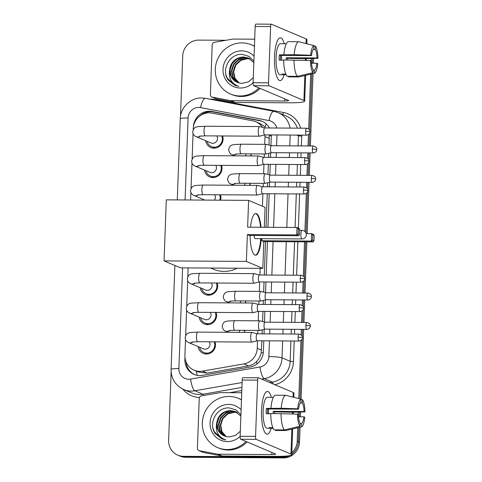 <?xml version="1.0" encoding="UTF-8"?>
<svg xmlns="http://www.w3.org/2000/svg" width="482" height="482" viewBox="0 0 482 482"><rect width="100%" height="100%" fill="white"/><g stroke="black" fill="none" stroke-linecap="round" stroke-linejoin="round"><path stroke-width="0.72" d="M244.76 330.345A8.549 8.182 112.9 0 1 244.488 332.399M245.838 300.931A8.549 8.182 112.9 0 1 245.567 302.991M250.152 183.287A8.549 8.182 112.9 0 1 249.881 185.347M251.23 153.879A8.549 8.182 112.9 0 1 250.959 155.939M215.062 341.834A9.092 8.7 112.9 0 1 206.435 354.047A9.092 8.7 112.9 0 1 203.217 353.39A9.092 8.7 112.9 0 1 198.09 346.564M216.141 312.42A9.092 8.7 112.9 0 1 207.513 324.639A9.092 8.7 112.9 0 1 204.296 323.976A9.092 8.7 112.9 0 1 199.168 317.15M217.219 283.012A9.092 8.7 112.9 0 1 208.592 295.225A9.092 8.7 112.9 0 1 205.374 294.568A9.092 8.7 112.9 0 1 200.247 287.742M220.455 194.782A9.092 8.7 112.9 0 1 220.575 200.187M221.533 165.368A9.092 8.7 112.9 0 1 212.905 177.587A9.092 8.7 112.9 0 1 209.688 176.924A9.092 8.7 112.9 0 1 204.561 170.098M222.612 135.96A9.092 8.7 112.9 0 1 213.984 148.173A9.092 8.7 112.9 0 1 210.767 147.516A9.092 8.7 112.9 0 1 205.639 140.69M262.455 127.332A16.033 15.34 -67.1 0 0 255.803 121.747A16.033 15.34 -67.1 0 0 252.815 120.837L211.929 113.089A16.033 15.34 -67.1 0 0 209.26 112.83A16.033 15.34 -67.1 0 0 193.24 128.658L193.204 129.682M269.046 145.076L269.173 135.791A16.033 1.723 -177.9 0 1 271.3 135.834M185.504 339.593L184.931 355.324A16.033 15.34 -67.1 0 0 194.113 370.188L198.542 372.062L207.115 373.092L248.549 365.862C251.67 365.278 254.333 363.838 256.538 361.542C258.918 359.09 260.479 356.156 261.22 352.74L261.871 340.792M262.124 333.851L262.274 329.815M262.576 321.542L262.949 311.384M263.202 304.437L263.353 300.407M263.654 292.128L264.028 281.97M264.281 275.029L265.51 241.584M266.034 227.293L267.263 193.74M267.516 186.793L267.667 182.762M267.968 174.49L268.341 164.332M268.595 157.385L268.745 153.354M266.148 123.85A16.033 4.561 -79.3 0 0 265.142 127.025L260.419 123.699L255.803 121.747M264.708 144.347L264.992 136.605A16.033 15.34 -67.1 0 0 264.961 134.894M194.113 370.188A16.033 15.34 -67.1 0 0 202.47 371.128L243.898 363.898A16.033 15.34 -67.1 0 0 257.231 348.293L257.502 340.768M257.762 333.821L257.882 330.423M258.238 320.807L258.581 311.354M258.84 304.413L258.961 301.015M259.316 291.399L259.659 281.946M259.918 274.999L260.16 268.366M262.437 206.218L262.895 193.71M263.154 186.769L263.274 183.371M263.63 173.755L263.973 164.302M264.232 157.355L264.353 153.963M193.053 133.719L192.125 159.09M191.975 163.127L191.047 188.504M190.896 192.541L190.625 200M188.137 267.908L187.811 276.734M187.661 280.771L186.733 306.142M186.582 310.185L185.654 335.556M203.579 200.084A9.092 8.7 112.9 0 1 203.482 199.512M286.416 456.044A16.033 15.34 112.9 0 1 281.217 456.93L183.467 456.315L184.612 456.797A16.033 15.34 112.9 0 1 178.949 455.635A16.033 15.34 112.9 0 0 184.612 456.797L282.362 457.418L184.612 456.797L185.757 457.279A16.033 15.34 112.9 0 1 180.093 456.117L177.804 455.147A16.033 15.34 112.9 0 1 168.622 440.289L171.128 371.887M297.725 427.727L297.231 441.102L298.376 441.584A16.033 15.34 112.9 0 1 291.743 454.285A16.033 15.34 112.9 0 0 298.376 441.584L298.894 427.45L298.376 441.584L299.521 442.072A16.033 15.34 112.9 0 1 283.506 457.9L185.757 457.279M289.58 455.647A16.033 15.34 112.9 0 1 282.362 457.418A16.033 15.34 112.9 0 0 289.58 455.647M312.426 58.455L312.252 63.232L312.426 58.455M311.86 73.885L309.787 130.387L311.86 73.885M309.685 133.207L309.221 145.962L309.685 133.207M308.962 152.908L308.709 159.795L308.962 152.908M308.607 162.621L308.143 175.376L308.607 162.621M307.884 182.317L307.63 189.203L307.884 182.317M307.528 192.029L306.022 233.161L307.528 192.029M305.702 241.837L304.395 277.439L305.702 241.837M304.293 280.265L303.829 293.014L304.293 280.265M303.57 299.961L303.317 306.847L303.57 299.961M303.214 309.673L302.75 322.428L303.214 309.673M302.491 329.369L302.238 336.261L302.491 329.369M302.136 339.081L299.943 398.879L302.136 339.081M299.461 412.02L299.286 416.797L299.461 412.02M313.589 58.424L313.414 63.238M313.035 73.607L310.378 145.968M310.125 152.915L309.299 175.382M309.046 182.329L307.167 233.613M306.865 241.844L304.986 293.026M304.732 299.967L303.907 322.434M303.654 329.381L301.087 399.415M300.623 411.99L300.449 416.803M300.069 427.173L299.521 442.072M269.408 127.971A16.033 15.34 -67.1 0 0 262.106 121.295A16.033 15.34 -67.1 0 0 259.111 120.386L212.098 111.475A16.033 15.34 -67.1 0 0 209.429 111.215A16.033 15.34 -67.1 0 0 193.421 126.754M199.675 116.114A16.033 15.34 112.9 0 1 210.568 111.704A16.033 15.34 112.9 0 1 213.243 111.963L260.256 120.874A16.033 15.34 112.9 0 1 262.672 121.548M180.497 116.301L182.714 55.936A16.033 15.34 112.9 0 1 198.729 40.108L226.046 40.277M183.467 456.315A16.033 15.34 112.9 0 1 177.804 455.147M297.231 441.102A16.033 15.34 112.9 0 1 291.797 452.809M311.264 58.479L311.179 60.853M310.691 74.162L308.679 128.923M308.474 134.586L308.058 145.956M307.799 152.902L307.6 158.337M307.396 163.994L306.98 175.364M306.721 182.31L306.522 187.745M306.317 193.403L304.919 231.523M304.54 241.831L303.286 275.975M303.082 281.639L302.666 293.008M302.413 299.955L302.208 305.389M302.003 311.047L301.587 322.422M301.334 329.363L301.13 334.797M300.925 340.461L298.792 398.59M298.298 412.044L298.213 414.418M184.968 357.21L184.883 359.566A16.033 15.34 -67.1 0 0 194.065 374.424A16.033 15.34 -67.1 0 0 202.422 375.364L250.068 367.049A16.033 15.34 -67.1 0 0 263.395 351.45L263.787 340.804M270.944 145.582L271.288 136.153A16.033 15.34 -67.1 0 0 271.288 134.93M264.04 333.863L264.208 329.327M264.473 322.048L264.865 311.396M265.118 304.449L265.287 299.912M265.552 292.634L265.944 281.982M266.197 275.041L267.426 241.596M267.95 227.305L269.179 193.752M269.432 186.805L269.601 182.274M269.866 174.996L270.257 164.344M270.51 157.397L270.679 152.86M194.644 374.653A16.033 15.34 112.9 0 1 186.064 361.91M258.93 87.905A26.715 25.564 112.9 0 1 240.048 95.978A26.715 25.564 112.9 0 1 230.607 94.038A26.715 25.564 112.9 0 1 215.942 64.281A26.715 25.564 112.9 0 1 241.994 42.892A26.715 25.564 112.9 0 1 251.435 44.832A26.715 25.564 112.9 0 1 254.436 46.356M260.075 88.387A26.715 25.564 112.9 0 1 241.193 96.466A26.715 25.564 112.9 0 1 231.752 94.52L230.607 94.038M253.839 62.57L248.224 57.979L243.398 56.96C235.33 57.653 230.727 62.039 229.583 70.119A13.357 12.779 112.9 0 0 237.24 82.344A13.357 12.779 112.9 0 0 241.964 83.314A13.357 12.779 112.9 0 0 242.139 83.314L248.344 81.928L253.285 77.674M253.893 61.196L248.995 56.382L242.44 54.4C229.661 53.134 220.744 70.137 228.257 80.09L234.83 85.308L238.741 86.392C231.432 83.651 228.378 78.229 229.583 70.119M253.098 82.82A18.702 17.894 112.9 0 1 240.337 88.013A18.702 17.894 112.9 0 1 223.015 69.324A18.702 17.894 112.9 0 1 241.699 50.857A18.702 17.894 112.9 0 1 254.074 56.207M248.453 58.075L243.85 57.153L237.204 58.828L232.167 63.594L230.047 70.155L231.378 76.734L237.301 82.368M249.339 58.515L245.663 57.924L239.018 59.599L233.981 64.359L231.866 70.92L233.192 77.506L238.235 82.711M249.116 58.4L245.211 57.732L238.566 59.407L233.529 64.166L231.408 70.727L232.74 77.313L238 82.633M250.194 59.021L247.483 58.696L240.837 60.364L235.8 65.13L233.68 71.691L235.011 78.277L239.211 82.982M249.983 58.888L247.031 58.503L240.379 60.172L235.343 64.937L233.228 71.499L234.553 78.084L238.964 82.922M251.435 44.832L252.58 45.32A26.715 25.564 112.9 0 1 254.442 46.2M225.962 74.728L227.227 78.108L234.824 85.308M274.517 56.798A21.371 5.772 -89.6 0 1 277.554 40.524A21.371 5.772 -89.6 0 1 284.32 43.778A21.371 5.772 -89.6 0 0 280.373 37.849A21.371 5.772 -89.6 0 0 274.517 56.798A21.371 5.772 -89.6 0 0 277.313 77.885A21.371 5.772 -89.6 0 0 284.127 74.71A21.371 5.772 -89.6 0 1 280.102 80.59A21.371 5.772 -89.6 0 1 274.517 56.798M230.529 100.605A2.669 2.555 -67.1 0 0 230.974 100.648L235.264 102.461A2.669 2.555 112.9 0 1 234.818 102.419L230.529 100.605L212.417 97.171A2.669 2.555 -67.1 0 1 210.387 94.544L212.207 44.904A2.669 2.555 -67.1 0 1 214.43 42.308L232.782 39.102A2.669 2.555 -67.1 0 1 233.228 39.066L254.701 39.199M235.264 102.461L289.055 102.805A21.371 2.296 -177.9 0 0 304.69 101.166A21.371 2.296 -177.9 0 0 303.913 100.509L269.155 85.796L253.719 85.7L288.477 100.413A5.344 0.572 2.1 0 1 288.676 100.575A5.344 0.572 2.1 0 1 284.766 100.985L230.974 100.648M234.818 102.419L216.707 98.991A2.669 2.555 112.9 0 1 216.207 98.834L211.917 97.021M306.799 43.766L306.95 39.584A21.371 2.296 -177.9 0 0 306.172 38.928L271.414 24.214A2.669 0.723 90.4 0 0 271.33 24.196A2.669 0.723 90.4 0 0 270.601 26.564L255.165 26.468A2.669 0.723 -89.6 0 1 255.9 24.1A2.669 0.723 -89.6 0 1 255.978 24.118M253.719 85.7A2.669 0.723 -89.6 0 1 253.104 82.741L268.534 82.838L270.601 26.564M268.534 82.838A2.669 0.723 90.4 0 0 269.155 85.796M253.104 82.741L255.165 26.468M280.446 60.172A10.688 2.886 90.4 0 1 280.464 58.027A10.688 2.886 90.4 0 1 280.651 55.412L311.523 55.611A10.688 2.886 -89.6 0 1 313.854 48.851L313.975 45.585A13.894 3.754 -89.6 0 0 310.643 55.237L294.189 54.707L279.337 54.858A15.496 4.187 -89.6 0 0 279.174 57.485A15.496 4.187 -89.6 0 0 279.144 60.166L283.705 60.196M313.228 49.447L315.282 49.459A10.688 2.886 -89.6 0 1 317.06 57.954L286.194 57.756A10.688 2.886 90.4 0 1 286.2 59.967M281.416 55.418A10.688 2.886 -89.6 0 1 281.566 60.178M286.085 74.722L283.482 74.71A15.496 4.187 -89.6 0 1 283.229 74.734L280.138 74.716A15.496 4.187 -89.6 0 1 276.09 57.466A15.496 4.187 -89.6 0 1 280.337 43.723L283.422 43.742A15.496 4.187 -89.6 0 1 283.681 43.778M283.229 74.734A15.496 4.187 -89.6 0 1 282.054 74.101L285.814 74.126M287.501 59.973A15.496 4.187 -89.6 0 0 287.507 58.316L303.521 58.659L317.939 58.328L317.06 57.954M288.573 76.295L288.549 76.891L298.84 76.957L314.409 73.282L314.529 70.017L313.077 70.011M287.121 76.289A17.635 4.76 -89.6 0 1 283.705 59.949L310.444 60.545L311.324 60.919A10.688 2.886 -89.6 0 0 313.101 69.414L312.981 72.68L297.406 76.349L287.121 76.289M309.209 74.511L298.961 76.933A17.635 4.76 -89.6 0 1 298.84 76.957M297.406 76.349A17.635 4.76 -89.6 0 1 293.996 60.015M315.282 49.459L315.403 46.194L313.963 45.826M315.403 46.194A13.894 3.754 -89.6 0 1 317.939 58.328M311.474 63.226L316.867 63.263L317.746 63.636A13.894 3.754 -89.6 0 1 314.409 73.282M312.981 72.68A13.894 3.754 -89.6 0 1 310.444 60.545M316.867 63.263A10.688 2.886 -89.6 0 1 314.529 70.017M283.422 43.742A15.496 4.187 -89.6 0 0 283.169 43.772L286.278 43.79M283.904 54.641A17.635 4.76 -89.6 0 1 288.387 41.651L298.677 41.717L313.975 45.585M294.189 54.707A17.635 4.76 -89.6 0 1 298.677 41.717M311.523 55.611L310.643 55.237M280.651 55.412L279.337 54.858M287.507 58.316L286.194 57.756M283.482 74.71L283.506 74.114M245.965 441.47A26.715 25.564 112.9 0 1 227.082 449.543A26.715 25.564 112.9 0 1 217.641 447.603A26.715 25.564 112.9 0 1 202.976 417.846A26.715 25.564 112.9 0 1 229.028 396.457A26.715 25.564 112.9 0 1 238.47 398.397A26.715 25.564 112.9 0 1 241.47 399.915M247.109 441.952A26.715 25.564 112.9 0 1 228.227 450.025A26.715 25.564 112.9 0 1 218.786 448.085L217.641 447.603M240.88 416.135L235.258 411.544L230.432 410.525C222.365 411.218 217.762 415.604 216.617 423.678A13.357 12.779 112.9 0 0 224.281 435.909A13.357 12.779 112.9 0 0 228.998 436.879A13.357 12.779 112.9 0 0 229.173 436.879L235.379 435.493L240.325 431.239M240.928 414.761L236.029 409.941L229.48 407.959C216.695 406.7 207.778 423.702 215.291 433.655L221.865 438.873L225.775 439.958C218.467 437.216 215.412 431.794 216.617 423.678M240.132 436.385A18.702 17.894 112.9 0 1 227.371 441.578A18.702 17.894 112.9 0 1 210.05 422.883A18.702 17.894 112.9 0 1 228.739 404.416A18.702 17.894 112.9 0 1 241.108 409.772M235.487 411.64L230.884 410.718L224.238 412.393L219.202 417.159L217.081 423.72L218.412 430.299L224.335 435.933M236.373 412.08L232.704 411.489L226.052 413.164L221.015 417.924L218.9 424.485L220.226 431.071L225.275 436.276M236.156 411.965L232.246 411.297L225.6 412.972L220.563 417.731L218.442 424.293L219.774 430.878L225.034 436.198M237.228 412.586L234.517 412.255L227.872 413.93L222.835 418.695L220.714 425.257L222.045 431.836L226.245 436.547M237.017 412.453L234.065 412.068L227.414 413.737L222.377 418.503L220.262 425.064L221.587 431.649L225.998 436.487M238.47 398.397L239.614 398.879A26.715 25.564 112.9 0 1 241.476 399.765M212.996 428.287L214.261 431.673L221.859 438.873M237.18 268.221A29.39 28.119 112.9 0 1 224.028 271.42A29.39 28.119 112.9 0 1 213.64 269.281L210.73 268.052M261.202 238.68A20.84 5.627 -89.6 0 1 255.587 255.213A20.84 5.627 -89.6 0 1 250.092 235.427M247.356 234.607L296.743 234.921L297.02 227.486L247.628 227.173L248.61 200.367L166.296 199.843L164.061 260.895L246.374 261.419L247.356 234.607L249.272 235.421L298.659 235.728L296.743 234.921L298.099 233.987L298.292 228.679L297.02 227.486L298.936 228.299L299.635 229.245L298.292 228.679M250.477 227.191A20.84 5.627 -89.6 0 1 255.852 213.532A20.84 5.627 -89.6 0 1 261.051 227.257M246.374 261.419L262.823 268.378L263.805 241.572L261.889 240.759L261.967 238.686M264.329 227.281L265.064 207.332L248.61 200.367M164.061 260.895L180.509 267.859L262.823 268.378M298.099 233.987L299.442 234.553L299.635 229.245M298.659 235.728L299.442 234.553M306.16 233.607L311.553 233.637L313.469 234.451L314.174 235.397L313.975 240.705L313.198 241.886L263.805 241.572M313.198 241.886L311.276 241.072L261.889 240.759M313.975 240.705L312.631 240.138L311.276 241.072L311.553 233.637L312.824 234.83L312.631 240.138M314.174 235.397L312.824 234.83M254.08 235.451A4.272 1.157 90.4 0 0 255.05 238.614A4.272 1.157 90.4 0 0 255.177 238.644L301.991 238.939A4.272 1.157 -89.6 0 1 301.865 238.915A4.272 1.157 -89.6 0 1 300.876 234.18A4.272 1.157 -89.6 0 1 302.045 230.39A4.272 4.272 0 0 1 306.293 234.824A4.272 4.272 0 0 1 301.991 238.939M255.593 213.556A20.84 5.627 -89.6 0 1 255.96 213.665A20.84 5.627 -89.6 0 1 260.533 227.257M260.684 238.68A20.84 5.627 -89.6 0 1 255.327 255.189M207.079 141.298A8.013 7.67 -67.1 0 0 211.478 146.642A8.013 7.67 -67.1 0 0 214.309 147.221A8.013 7.67 -67.1 0 0 221.726 135.954M199.355 136.153L205.29 135.852A4.808 1.301 90.4 0 1 204.025 130.797A4.808 1.301 90.4 0 1 204.037 130.495A4.808 1.301 90.4 0 1 205.35 126.23L197.909 126.633C196.445 127.091 193.631 126.784 192.698 131.996C192.902 134.177 194.011 135.713 196.017 136.617L211.008 142.961A4.808 4.603 -67.1 0 0 216.846 135.924M259.72 126.603A4.808 1.301 90.4 0 0 259.665 126.585A4.808 1.301 90.4 0 0 259.575 126.573A4.808 1.301 90.4 0 0 258.256 130.839A4.808 1.301 90.4 0 0 259.37 136.159A4.808 1.301 90.4 0 0 259.515 136.195A4.808 1.301 90.4 0 0 259.605 136.183L264.702 134.888M264.781 127.953A3.47 0.94 90.4 0 0 264.714 127.941A3.47 0.94 90.4 0 0 263.762 131.02A3.47 0.94 90.4 0 0 264.564 134.864A3.47 0.94 90.4 0 0 264.666 134.888A3.47 0.94 90.4 0 0 264.732 134.882M206.001 170.706A8.013 7.67 -67.1 0 0 210.399 176.05A8.013 7.67 -67.1 0 0 213.231 176.635A8.013 7.67 -67.1 0 0 220.648 165.362M198.277 165.561L204.211 165.26A4.808 1.301 90.4 0 1 202.946 160.205A4.808 1.301 90.4 0 1 202.958 159.904A4.808 1.301 90.4 0 1 204.272 155.644L196.831 156.048C195.367 156.499 192.553 156.198 191.619 161.404C191.824 163.585 192.933 165.127 194.939 166.025L209.929 172.369A4.808 4.603 -67.1 0 0 215.767 165.332M258.641 156.017A4.808 1.301 90.4 0 0 258.587 155.999A4.808 1.301 90.4 0 0 258.497 155.987A4.808 1.301 90.4 0 0 257.177 160.247A4.808 1.301 90.4 0 0 258.292 165.573A4.808 1.301 90.4 0 0 258.436 165.603A4.808 1.301 90.4 0 0 258.527 165.591L263.624 164.302M263.702 157.361A3.47 0.94 90.4 0 0 263.636 157.355A3.47 0.94 90.4 0 0 262.684 160.434A3.47 0.94 90.4 0 0 263.485 164.278A3.47 0.94 90.4 0 0 263.588 164.302A3.47 0.94 90.4 0 0 263.654 164.29M257.563 185.425A4.808 1.301 90.4 0 0 257.509 185.407A4.808 1.301 90.4 0 0 257.418 185.395A4.808 1.301 90.4 0 0 256.099 189.661A4.808 1.301 90.4 0 0 257.213 194.981A4.808 1.301 90.4 0 0 257.358 195.011A4.808 1.301 90.4 0 0 257.448 195.005L262.545 193.71M262.624 186.775A3.47 0.94 90.4 0 0 262.557 186.763A3.47 0.94 90.4 0 0 261.606 189.842A3.47 0.94 90.4 0 0 262.407 193.686A3.47 0.94 90.4 0 0 262.509 193.71A3.47 0.94 90.4 0 0 262.576 193.704M219.822 200.187A8.013 7.67 -67.1 0 0 219.569 194.776M214.4 200.15A4.808 4.603 -67.1 0 0 214.689 194.746M201.687 288.35A8.013 7.67 -67.1 0 0 206.085 293.695A8.013 7.67 -67.1 0 0 208.917 294.273A8.013 7.67 -67.1 0 0 216.334 283.006M193.963 283.205L199.897 282.904A4.808 1.301 90.4 0 1 198.632 277.849A4.808 1.301 90.4 0 1 198.644 277.548A4.808 1.301 90.4 0 1 199.958 273.282L192.517 273.692C191.053 274.144 188.239 273.836 187.305 279.048C187.51 281.229 188.619 282.771 190.625 283.669L205.615 290.013A4.808 4.603 -67.1 0 0 211.453 282.976M254.327 273.656A4.808 1.301 90.4 0 0 254.273 273.637A4.808 1.301 90.4 0 0 254.183 273.625A4.808 1.301 90.4 0 0 252.869 277.891A4.808 1.301 90.4 0 0 253.978 283.217A4.808 1.301 90.4 0 0 254.122 283.247A4.808 1.301 90.4 0 0 254.213 283.235L259.31 281.94M259.388 275.005A3.47 0.94 90.4 0 0 259.322 274.993A3.47 0.94 90.4 0 0 258.37 278.078A3.47 0.94 90.4 0 0 259.171 281.922A3.47 0.94 90.4 0 0 259.274 281.94A3.47 0.94 90.4 0 0 259.34 281.934M200.608 317.759A8.013 7.67 -67.1 0 0 205.007 323.103A8.013 7.67 -67.1 0 0 207.838 323.687A8.013 7.67 -67.1 0 0 215.255 312.414M192.884 312.613L198.819 312.312A4.808 1.301 90.4 0 1 197.554 307.263A4.808 1.301 90.4 0 1 197.566 306.962A4.808 1.301 90.4 0 1 198.879 302.696L191.438 303.1C189.974 303.552 187.161 303.25 186.227 308.462C186.432 310.637 187.54 312.179 189.547 313.077L204.537 319.427A4.808 4.603 -67.1 0 0 210.375 312.384M253.249 303.07A4.808 1.301 90.4 0 0 253.195 303.051A4.808 1.301 90.4 0 0 253.104 303.039A4.808 1.301 90.4 0 0 251.791 307.299A4.808 1.301 90.4 0 0 252.899 312.625A4.808 1.301 90.4 0 0 253.044 312.655A4.808 1.301 90.4 0 0 253.134 312.643L258.232 311.354M258.31 304.413A3.47 0.94 90.4 0 0 258.244 304.407A3.47 0.94 90.4 0 0 257.292 307.486A3.47 0.94 90.4 0 0 258.093 311.33A3.47 0.94 90.4 0 0 258.195 311.354A3.47 0.94 90.4 0 0 258.262 311.342M199.53 347.173A8.013 7.67 -67.1 0 0 203.928 352.517A8.013 7.67 -67.1 0 0 206.76 353.095A8.013 7.67 -67.1 0 0 214.177 341.828M191.806 342.027L197.74 341.726A4.808 1.301 90.4 0 1 196.475 336.671A4.808 1.301 90.4 0 1 196.487 336.37A4.808 1.301 90.4 0 1 197.801 332.104L190.36 332.508C188.896 332.966 186.082 332.658 185.148 337.87C185.353 340.051 186.462 341.587 188.468 342.491L203.458 348.835A4.808 4.603 -67.1 0 0 209.296 341.798M252.17 332.478A4.808 1.301 90.4 0 0 252.116 332.459A4.808 1.301 90.4 0 0 252.026 332.447A4.808 1.301 90.4 0 0 250.712 336.713A4.808 1.301 90.4 0 0 251.821 342.033A4.808 1.301 90.4 0 0 251.966 342.069A4.808 1.301 90.4 0 0 252.056 342.057L257.153 340.762M257.231 333.827A3.47 0.94 90.4 0 0 257.165 333.815A3.47 0.94 90.4 0 0 256.213 336.894A3.47 0.94 90.4 0 0 257.014 340.738A3.47 0.94 90.4 0 0 257.117 340.762A3.47 0.94 90.4 0 0 257.183 340.756M266.45 144.389A4.808 1.301 90.4 0 0 266.395 144.371A4.808 1.301 90.4 0 0 266.305 144.359A4.808 1.301 90.4 0 0 264.986 148.619A4.808 1.301 90.4 0 0 266.1 153.945A4.808 1.301 90.4 0 0 266.245 153.975A4.808 1.301 90.4 0 0 266.335 153.963L271.426 152.674M271.505 145.733A3.47 0.94 90.4 0 0 271.438 145.727A3.47 0.94 90.4 0 0 270.486 148.805A3.47 0.94 90.4 0 0 271.294 152.649A3.47 0.94 90.4 0 0 271.396 152.667A3.47 0.94 90.4 0 0 271.462 152.661M250.748 155.939A8.013 7.67 -67.1 0 0 251.008 153.879M245.446 155.903A4.808 4.603 -67.1 0 0 246.163 153.848M265.371 173.797A4.808 1.301 90.4 0 0 265.317 173.779A4.808 1.301 90.4 0 0 265.227 173.767A4.808 1.301 90.4 0 0 263.907 178.033A4.808 1.301 90.4 0 0 265.022 183.353A4.808 1.301 90.4 0 0 265.166 183.383A4.808 1.301 90.4 0 0 265.257 183.371L270.348 182.082M270.426 175.147A3.47 0.94 90.4 0 0 270.36 175.135A3.47 0.94 90.4 0 0 269.408 178.213A3.47 0.94 90.4 0 0 270.215 182.057A3.47 0.94 90.4 0 0 270.318 182.082A3.47 0.94 90.4 0 0 270.384 182.076M249.67 185.347A8.013 7.67 -67.1 0 0 249.929 183.287M244.368 185.311A4.808 4.603 -67.1 0 0 245.085 183.256M261.057 291.441A4.808 1.301 90.4 0 0 261.003 291.423A4.808 1.301 90.4 0 0 260.913 291.411A4.808 1.301 90.4 0 0 259.593 295.671A4.808 1.301 90.4 0 0 260.708 300.997A4.808 1.301 90.4 0 0 260.852 301.027A4.808 1.301 90.4 0 0 260.943 301.015L266.034 299.726M266.112 292.785A3.47 0.94 90.4 0 0 266.046 292.779A3.47 0.94 90.4 0 0 265.094 295.858A3.47 0.94 90.4 0 0 265.901 299.702A3.47 0.94 90.4 0 0 266.004 299.726A3.47 0.94 90.4 0 0 266.07 299.714M245.356 302.991A8.013 7.67 -67.1 0 0 245.615 300.931M240.054 302.955A4.808 4.603 -67.1 0 0 240.771 300.901M259.979 320.849A4.808 1.301 90.4 0 0 259.925 320.831A4.808 1.301 90.4 0 0 259.834 320.819A4.808 1.301 90.4 0 0 258.515 325.085A4.808 1.301 90.4 0 0 259.629 330.405A4.808 1.301 90.4 0 0 259.774 330.435A4.808 1.301 90.4 0 0 259.864 330.423L264.955 329.134M265.034 322.199A3.47 0.94 90.4 0 0 264.967 322.187A3.47 0.94 90.4 0 0 264.016 325.266A3.47 0.94 90.4 0 0 264.823 329.11A3.47 0.94 90.4 0 0 264.925 329.134A3.47 0.94 90.4 0 0 264.992 329.128M244.278 332.399A8.013 7.67 -67.1 0 0 244.537 330.339M238.976 332.369A4.808 4.603 -67.1 0 0 239.693 330.309M261.551 410.363A21.371 5.772 -89.6 0 1 264.588 394.089A21.371 5.772 -89.6 0 1 271.354 397.343A21.371 5.772 -89.6 0 0 267.408 391.414A21.371 5.772 -89.6 0 0 261.551 410.363A21.371 5.772 -89.6 0 0 264.353 431.444A21.371 5.772 -89.6 0 0 271.161 428.275A21.371 5.772 -89.6 0 1 267.136 434.155A21.371 5.772 -89.6 0 1 261.551 410.363M217.563 454.171A2.669 2.555 -67.1 0 0 218.009 454.213L222.298 456.026A2.669 2.555 112.9 0 1 221.853 455.984L217.563 454.171L199.452 450.736A2.669 2.555 -67.1 0 1 197.421 448.109L199.241 398.469A2.669 2.555 -67.1 0 1 201.464 395.867L219.816 392.667A2.669 2.555 -67.1 0 1 220.268 392.631L241.735 392.764M222.298 456.026L276.09 456.37A21.371 2.296 -177.9 0 0 291.731 454.731A21.371 2.296 -177.9 0 0 290.947 454.074L256.189 439.361L240.753 439.265L275.517 453.978A5.344 0.572 2.1 0 1 275.71 454.14A5.344 0.572 2.1 0 1 271.8 454.55L218.009 454.213M221.853 455.984L203.741 452.55A2.669 2.555 112.9 0 1 203.247 452.399L198.952 450.586M293.833 397.331L293.984 393.149A21.371 2.296 -177.9 0 0 293.207 392.493L258.448 377.78A2.669 0.723 90.4 0 0 258.364 377.761A2.669 0.723 90.4 0 0 257.635 380.129L242.199 380.033A2.669 0.723 -89.6 0 1 242.934 377.665A2.669 0.723 -89.6 0 1 243.012 377.683M240.753 439.265A2.669 0.723 -89.6 0 1 240.138 436.306L255.568 436.403L257.635 380.129M255.568 436.403A2.669 0.723 90.4 0 0 256.189 439.361M240.138 436.306L242.199 380.033M267.48 413.737A10.688 2.886 90.4 0 1 267.498 411.592A10.688 2.886 90.4 0 1 267.691 408.977L298.557 409.17A10.688 2.886 -89.6 0 1 300.889 402.416L301.009 399.15A13.894 3.754 -89.6 0 0 297.677 408.802L281.223 408.272L266.371 408.423A15.496 4.187 -89.6 0 0 266.215 411.05A15.496 4.187 -89.6 0 0 266.178 413.731L270.745 413.755M300.262 403.006L302.322 403.024A10.688 2.886 -89.6 0 1 304.094 411.52L273.228 411.321A10.688 2.886 90.4 0 1 273.234 413.532M268.45 408.983A10.688 2.886 -89.6 0 1 268.601 413.743M273.119 428.287L270.523 428.269A15.496 4.187 -89.6 0 1 270.263 428.299L267.179 428.281A15.496 4.187 -89.6 0 1 263.124 411.026A15.496 4.187 -89.6 0 1 267.371 397.288L270.456 397.307A15.496 4.187 -89.6 0 1 270.715 397.337M270.263 428.299A15.496 4.187 -89.6 0 1 269.089 427.667L272.854 427.691M274.535 413.538A15.496 4.187 -89.6 0 0 274.541 411.881L290.556 412.224L304.973 411.887L304.094 411.52M275.608 429.86L275.584 430.456L285.874 430.522L301.449 426.847L301.569 423.582L300.111 423.576M274.156 429.848A17.635 4.76 -89.6 0 1 270.739 413.514L297.478 414.11L298.358 414.478A10.688 2.886 -89.6 0 0 300.135 422.979L300.015 426.239L284.446 429.914L274.156 429.848M296.243 428.076L285.995 430.498A17.635 4.76 -89.6 0 1 285.874 430.522M284.446 429.914A17.635 4.76 -89.6 0 1 281.03 413.58M302.322 403.024L302.443 399.759L301.003 399.391M302.443 399.759A13.894 3.754 -89.6 0 1 304.973 411.887M298.509 416.791L303.901 416.828L304.781 417.201A13.894 3.754 -89.6 0 1 301.449 426.847M300.015 426.239A13.894 3.754 -89.6 0 1 297.478 414.11M303.901 416.828A10.688 2.886 -89.6 0 1 301.569 423.582M270.456 397.307A15.496 4.187 -89.6 0 0 270.203 397.337L273.318 397.355M270.938 408.206A17.635 4.76 -89.6 0 1 275.427 395.216L285.712 395.282L301.009 399.15M281.223 408.272A17.635 4.76 -89.6 0 1 285.712 395.282M298.557 409.17L297.677 408.802M267.691 408.977L266.371 408.423M274.541 411.881L273.228 411.321M270.523 428.269L270.541 427.673M197.204 375.358A16.033 3.964 -99.9 0 1 196.295 371.11M263.293 352.782A16.033 1.723 -177.9 0 0 261.22 352.74M206.724 113.029A16.033 4.561 -79.3 0 1 207.061 112.095M257.051 363.928A16.033 3.964 -99.9 0 1 256.538 361.542M186.636 363.175A16.033 1.723 -177.9 0 0 186.215 363.181M269.293 138.424L264.992 136.605M261.527 350.113L257.231 348.293M248.549 365.862L243.898 363.898M207.115 373.092L202.47 371.128M283.506 457.9L281.217 456.93M276.807 128.019A10.688 10.224 -67.1 0 0 269.016 120.584L200.542 107.6A10.688 10.224 -67.1 0 0 198.759 107.432A10.688 10.224 -67.1 0 0 188.082 117.982L185.076 199.964M200.542 107.6A10.688 3.043 -79.3 0 1 205.392 98.316L201.687 97.954C190.535 97.623 180.401 107.57 180.262 118.801A10.688 1.151 2.1 0 1 188.082 117.982M182.582 267.872L178.894 368.555A10.688 10.224 -67.1 0 0 188.793 379.238A10.688 10.224 -67.1 0 0 190.583 379.087L259.985 366.983A10.688 10.224 -67.1 0 0 268.866 356.578L269.444 340.84M242.109 382.521L194.849 390.769A21.371 20.449 112.9 0 1 191.264 391.071A21.371 20.449 112.9 0 1 183.708 389.516L191.866 392.969A21.371 20.449 -67.1 0 0 199.415 394.517A21.371 20.449 -67.1 0 0 203 394.222L241.928 387.426M203.705 395.481A2.669 0.663 80.1 0 0 203 394.222L194.849 390.769A10.688 2.645 -99.9 0 1 190.583 379.087M209.791 99.147A24.046 23.003 112.9 0 1 210.977 99.123A24.046 23.003 112.9 0 1 214.984 99.515L283.458 112.493A24.046 23.003 112.9 0 1 300.696 128.17M301.744 135.123A24.046 23.003 112.9 0 1 301.726 136.141L301.37 145.913M301.111 152.86L300.943 157.59M300.684 164.537L300.292 175.321M300.033 182.268L299.864 186.998M299.605 193.945L298.358 228.052M297.852 241.789L296.629 275.234M296.37 282.175L295.978 292.966M295.719 299.912L295.55 304.642M295.291 311.589L294.9 322.38M294.641 329.32L294.472 334.05M294.213 340.997L293.46 361.627A24.046 23.003 112.9 0 1 274.885 384.738M241.813 390.553L229.583 392.685M199.47 397.469A24.046 23.003 112.9 0 1 182.841 389.125M297.334 128.152A21.371 20.449 -67.1 0 0 286.194 116.005L278.042 112.559A21.371 20.449 112.9 0 1 290.025 128.104M296.719 135.093L298.442 135.822A21.371 20.449 -67.1 0 0 298.454 135.105M282.639 340.925L282.018 357.855A21.371 20.449 112.9 0 1 264.244 378.659L272.402 382.112A21.371 20.449 -67.1 0 0 290.17 361.307L290.917 340.979M259.985 366.983A10.688 2.645 -99.9 0 0 264.244 378.659L261.612 379.117M269.769 382.569L272.402 382.112A2.669 0.663 80.1 0 1 273.288 384.064M268.866 356.578A10.688 1.151 2.1 0 1 282.018 357.855L290.17 361.307L293.46 361.627M290.188 135.05L289.79 145.841M289.537 152.788L289.363 157.518M289.11 164.458L288.712 175.249M288.459 182.196L288.284 186.926M288.031 193.872L286.802 227.426M286.278 241.711L285.049 275.156M284.796 282.103L284.398 292.893M284.145 299.84L283.97 304.57M283.717 311.517L283.32 322.301M283.067 329.248L282.892 333.978M291.17 334.032L291.345 329.302M291.598 322.356L291.996 311.565M292.249 304.624L292.423 299.888M292.676 292.948L293.074 282.157M293.327 275.21L294.556 241.765M295.08 227.474L296.31 193.927M296.563 186.98L296.737 182.25M296.99 175.303L297.388 164.513M297.641 157.566L297.816 152.836M298.069 145.895L298.442 135.822L301.726 136.141M269.697 333.893L269.872 329.164M270.131 322.223L270.523 311.432M270.776 304.485L270.95 299.756M271.209 292.809L271.601 282.018M271.854 275.077L273.083 241.633M273.607 227.341L274.836 193.788M275.089 186.841L275.264 182.112M275.517 175.165L275.915 164.38M276.168 157.433L276.343 152.704M276.596 145.757L276.993 134.966M282.693 114.523A2.669 0.759 100.7 0 0 283.458 112.493M214.839 100.105A2.669 0.759 100.7 0 0 214.984 99.515M269.016 120.584A10.688 3.043 -79.3 0 1 273.866 111.294L205.392 98.316M174.882 265.48L171.074 369.375A10.688 1.151 2.1 0 1 178.894 368.555M213.243 111.963L212.098 111.475M260.256 120.874L259.111 120.386M185.377 359.777L184.883 359.566M303.913 100.509L304.829 75.547M305.383 60.383L305.449 58.611M306.004 43.567L306.172 38.928M284.766 100.985L284.844 98.876M212.417 97.171L216.707 98.991M305.636 131.285A3.47 0.374 -177.9 0 1 309.914 131.7A3.47 0.374 2.1 0 1 310.04 131.809C309.444 131.182 311.511 129.947 306.588 128.206A3.47 0.94 90.4 0 0 305.636 131.285A3.47 0.94 90.4 0 0 306.546 135.153L264.666 134.888M196.017 136.617A4.808 4.603 -67.1 0 0 200.578 135.996M304.558 160.699A3.47 0.374 -177.9 0 1 308.835 161.115A3.47 0.374 2.1 0 1 308.962 161.217C308.366 160.596 310.432 159.361 305.51 157.62A3.47 0.94 90.4 0 0 304.558 160.699A3.47 0.94 90.4 0 0 305.468 164.567L263.588 164.302M194.939 166.025A4.808 4.603 -67.1 0 0 199.5 165.404M303.479 190.107A3.47 0.374 -177.9 0 1 307.757 190.523A3.47 0.374 2.1 0 1 307.884 190.631C307.287 190.004 309.354 188.769 304.431 187.028A3.47 0.94 90.4 0 0 303.479 190.107A3.47 0.94 90.4 0 0 304.389 193.975L262.509 193.71M204.85 200.09L193.86 195.439A4.808 4.603 -67.1 0 0 198.421 194.812M193.86 195.439C191.854 194.535 190.745 192.999 190.541 190.818C191.475 185.606 194.288 185.907 195.752 185.456L203.193 185.052A4.808 1.301 90.4 0 0 201.88 189.318A4.808 1.301 90.4 0 0 201.868 189.619A4.808 1.301 90.4 0 0 203.133 194.674L197.198 194.969M300.244 278.337A3.47 0.374 -177.9 0 1 304.522 278.753A3.47 0.374 2.1 0 1 304.648 278.861C304.052 278.235 306.118 276.999 301.196 275.258A3.47 0.94 90.4 0 0 300.244 278.337A3.47 0.94 90.4 0 0 301.154 282.205L259.274 281.94M190.625 283.669A4.808 4.603 -67.1 0 0 195.186 283.048M299.165 307.751A3.47 0.374 -177.9 0 1 303.443 308.167A3.47 0.374 2.1 0 1 303.57 308.269C302.973 307.649 305.04 306.413 300.117 304.672A3.47 0.94 90.4 0 0 299.165 307.751A3.47 0.94 90.4 0 0 300.075 311.619L258.195 311.354M189.547 313.077A4.808 4.603 -67.1 0 0 194.107 312.457M298.087 337.159A3.47 0.374 -177.9 0 1 302.365 337.575A3.47 0.374 2.1 0 1 302.491 337.683C301.895 337.057 303.961 335.821 299.039 334.08A3.47 0.94 90.4 0 0 298.087 337.159A3.47 0.94 90.4 0 0 298.997 341.027L257.117 340.762M188.468 342.491A4.808 4.603 -67.1 0 0 193.029 341.865M312.366 149.071A3.47 0.374 -177.9 0 1 316.638 149.48A3.47 0.374 2.1 0 1 316.764 149.589C316.168 148.962 318.241 147.727 313.318 145.992A3.47 0.94 90.4 0 0 312.366 149.071A3.47 0.94 90.4 0 0 313.27 152.933L271.396 152.667M234.933 155.837L231.969 154.583A4.808 4.603 -67.1 0 0 236.523 153.957M231.969 154.583C230.48 154.324 229.372 152.788 228.643 149.962C229.583 144.751 232.39 145.058 233.86 144.6L241.301 144.196A4.808 1.301 90.4 0 0 239.982 148.462A4.808 1.301 90.4 0 0 239.976 148.763A4.808 1.301 90.4 0 0 241.241 153.818L266.245 153.975M311.288 178.479A3.47 0.374 -177.9 0 1 315.559 178.894A3.47 0.374 2.1 0 1 315.686 179.003C315.089 178.376 317.162 177.141 312.24 175.4A3.47 0.94 90.4 0 0 311.288 178.479A3.47 0.94 90.4 0 0 312.191 182.347L270.318 182.082M233.854 185.245L230.89 183.991A4.808 4.603 -67.1 0 0 235.445 183.371M230.89 183.991C229.402 183.738 228.293 182.196 227.564 179.37C228.504 174.165 231.312 174.466 232.782 174.014L240.223 173.61A4.808 1.301 90.4 0 0 238.903 177.87A4.808 1.301 90.4 0 0 238.897 178.171A4.808 1.301 90.4 0 0 240.163 183.226L265.166 183.383M306.974 296.123A3.47 0.374 -177.9 0 1 311.245 296.538A3.47 0.374 2.1 0 1 311.372 296.641C310.776 296.02 312.848 294.785 307.926 293.044A3.47 0.94 90.4 0 0 306.974 296.123A3.47 0.94 90.4 0 0 307.884 299.991L266.004 299.726M229.54 302.889L226.576 301.636A4.808 4.603 -67.1 0 0 231.131 301.015M226.576 301.636C225.088 301.377 223.979 299.84 223.25 297.014C224.19 291.803 226.998 292.11 228.468 291.652L235.909 291.248A4.808 1.301 90.4 0 0 234.589 295.514A4.808 1.301 90.4 0 0 234.583 295.815A4.808 1.301 90.4 0 0 235.849 300.87L260.852 301.027M305.895 325.531A3.47 0.374 -177.9 0 1 310.167 325.946A3.47 0.374 2.1 0 1 310.294 326.055C309.697 325.428 311.77 324.193 306.847 322.452A3.47 0.94 90.4 0 0 305.895 325.531A3.47 0.94 90.4 0 0 306.805 329.399L264.925 329.134M228.462 332.297L225.498 331.044A4.808 4.603 -67.1 0 0 230.053 330.423M225.498 331.044C224.01 330.791 222.901 329.248 222.172 326.422C223.112 321.217 225.919 321.518 227.39 321.066L234.83 320.663A4.808 1.301 90.4 0 0 233.511 324.928A4.808 1.301 90.4 0 0 233.505 325.229A4.808 1.301 90.4 0 0 234.77 330.278L259.774 330.435M290.947 454.074L291.863 429.113M292.417 413.948L292.484 412.176M293.038 397.132L293.207 392.493M271.8 454.55L271.878 452.441M199.452 450.736L203.741 452.55M278.042 112.559L273.866 111.294M171.074 369.375C171.152 378.756 175.364 385.467 183.708 389.516M180.262 118.801L177.286 199.916M304.69 101.166L305.642 75.355M306.19 60.407L306.257 58.593M271.33 24.196L255.9 24.1M299.599 230.378L302.045 230.39M211.478 146.642L214.978 148.125M205.29 135.852L259.515 136.195M205.35 126.23L259.575 126.573M264.745 127.941L259.665 126.585M306.588 128.206L264.714 127.941M306.546 135.153C309.486 134.833 310.083 132.405 309.914 132.61L310.04 131.809M210.399 176.05L213.9 177.533M204.211 165.26L258.436 165.603M204.272 155.644L258.497 155.987M263.666 157.355L258.587 155.999M305.51 157.62L263.636 157.355M305.468 164.567C308.408 164.242 309.004 161.819 308.835 162.018L308.962 161.217M203.133 194.674L257.358 195.011M203.193 185.052L257.418 185.395M262.588 186.763L257.509 185.407M304.431 187.028L262.557 186.763M304.389 193.975C307.329 193.656 307.926 191.227 307.757 191.432L307.884 190.631M206.085 293.695L209.586 295.177M199.897 282.904L254.122 283.247M199.958 273.282L254.183 273.625M259.352 274.993L254.273 273.637M301.196 275.258L259.322 274.993M301.154 282.205C304.094 281.886 304.69 279.464 304.522 279.662L304.648 278.861M205.007 323.103L208.507 324.585M198.819 312.312L253.044 312.655M198.879 302.696L253.104 303.039M258.274 304.407L253.195 303.051M300.117 304.672L258.244 304.407M300.075 311.619C303.015 311.294 303.612 308.872 303.443 309.076L303.57 308.269M203.928 352.517L207.429 353.999M197.74 341.726L251.966 342.069M197.801 332.104L252.026 332.447M257.195 333.815L252.116 332.459M299.039 334.08L257.165 333.815M298.997 341.027C301.937 340.708 302.533 338.28 302.365 338.484L302.491 337.683M241.241 153.818L235.3 154.12M241.301 144.196L266.305 144.359M271.474 145.727L266.395 144.371M313.318 145.992L271.438 145.727M313.27 152.933C316.21 152.613 316.807 150.191 316.644 150.39L316.764 149.589M240.163 183.226L234.222 183.528M240.223 173.61L265.227 173.767M270.396 175.135L265.317 173.779M312.24 175.4L270.36 175.135M312.191 182.347C315.132 182.021 315.728 179.599 315.565 179.804L315.686 179.003M235.849 300.87L229.908 301.172M235.909 291.248L260.913 291.411M266.082 292.779L261.003 291.423M307.926 293.044L266.046 292.779M307.884 299.991C310.818 299.665 311.414 297.243 311.252 297.442L311.372 296.641M234.77 330.278L228.83 330.58M234.83 320.663L259.834 320.819M265.004 322.187L259.925 320.831M306.847 322.452L264.967 322.187M306.805 329.399C309.739 329.079 310.336 326.651 310.173 326.856L310.294 326.055M291.731 454.731L292.676 428.92M293.225 413.972L293.291 412.158M258.364 377.761L242.934 377.665"/></g></svg>
